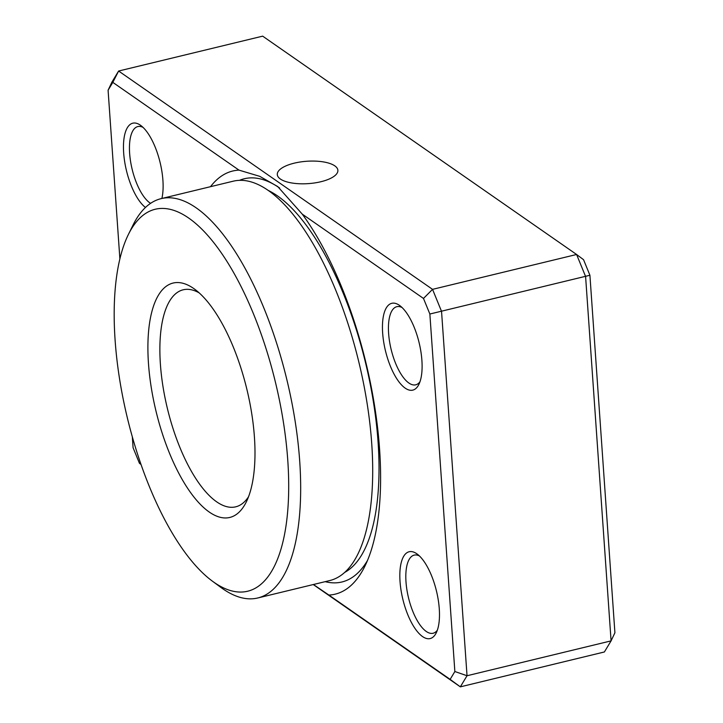 <?xml version="1.0" encoding="UTF-8"?>
<svg xmlns="http://www.w3.org/2000/svg" width="723" height="723" viewBox="0 0 723 723"><rect width="100%" height="100%" fill="white"/><g stroke="black" fill="none" stroke-linecap="round" stroke-linejoin="round"><path stroke-width="1.08" d="M280.379 179.024A30.366 11.207 -4 0 0 314.812 182.91A30.366 11.207 -4 0 0 337.885 170.321A30.366 11.207 -4 0 0 334.794 165.856A30.366 11.207 -4 0 0 300.361 161.97A30.366 11.207 -4 0 0 277.298 174.559A30.366 11.207 -4 0 0 280.379 179.024M210.501 186.688A217.686 84.356 76.4 0 1 238.988 170.131L112.815 82.377L108.088 90.221L119.882 258.915M302.25 214.125A217.686 84.356 76.4 0 1 379.575 449.1A217.686 84.356 76.4 0 1 364.88 566.217A217.686 84.356 76.4 0 1 328.884 595.056L450.131 679.376L454.857 671.522L429.86 314.017L423.488 298.445L302.25 214.125L277.731 186.561L259.72 176.331L238.988 170.131M400.036 581.509A44.663 17.307 76.4 0 1 417.189 554.053A44.663 17.307 76.4 0 1 439.277 608.802A44.663 17.307 76.4 0 1 436.258 632.824A44.663 17.307 76.4 0 1 415.4 629.028A44.663 17.307 76.4 0 1 400.036 581.509M419.385 555.924A40.19 15.572 -103.6 0 0 414.198 555.119A40.19 15.572 -103.6 0 0 406.001 581.907A40.19 15.572 -103.6 0 0 433.113 633.249A40.19 15.572 -103.6 0 0 437.361 630.167M382.657 333.077A44.663 17.307 76.4 0 1 399.819 305.621A44.663 17.307 76.4 0 1 421.898 360.37A44.663 17.307 76.4 0 1 418.888 384.392A44.663 17.307 76.4 0 1 398.03 380.596A44.663 17.307 76.4 0 1 382.657 333.077M402.015 307.492A40.19 15.572 -103.6 0 0 396.828 306.688A40.19 15.572 -103.6 0 0 388.622 333.475A40.19 15.572 -103.6 0 0 415.743 384.817A40.19 15.572 -103.6 0 0 419.982 381.735M145.468 207.474A44.663 17.307 76.4 0 1 123.669 152.951A44.663 17.307 76.4 0 1 140.822 125.495A44.663 17.307 76.4 0 1 162.91 180.244A44.663 17.307 76.4 0 1 161.889 198.454M143.018 127.365A40.19 15.572 -103.6 0 0 137.831 126.561A40.19 15.572 -103.6 0 0 129.634 153.348A40.19 15.572 -103.6 0 0 150.592 203.344M148.468 363.407A120.578 46.724 76.4 0 1 194.794 289.29A120.578 46.724 76.4 0 1 254.424 437.09A120.578 46.724 76.4 0 1 246.281 501.961A120.578 46.724 76.4 0 1 189.968 491.712A120.578 46.724 76.4 0 1 148.468 363.407M199.141 292.86A111.649 43.263 -103.6 0 0 183.172 289.796A111.649 43.263 -103.6 0 0 160.398 364.193A111.649 43.263 -103.6 0 0 235.716 506.823A111.649 43.263 -103.6 0 0 248.513 496.8M115.111 340.208A196.502 76.15 -103.6 0 0 212.282 581.075A196.502 76.15 -103.6 0 0 287.772 460.289A196.502 76.15 -103.6 0 0 220.144 251.197A196.502 76.15 -103.6 0 0 128.378 234.487A196.502 76.15 -103.6 0 0 115.111 340.208M128.378 234.487L133.059 225.016A205.431 79.611 76.4 0 1 161.112 198.644A205.431 79.611 76.4 0 1 299.702 461.084A205.431 79.611 76.4 0 1 257.786 597.975A205.431 79.611 76.4 0 1 220.786 587.356L212.282 581.075M257.786 597.975L329.805 580.542A205.431 79.611 -103.6 0 0 371.73 443.651A205.431 79.611 -103.6 0 0 233.131 181.211L161.112 198.644M132.318 436.782L133.086 447.736L139.449 463.307L141.012 464.383M423.488 298.445L432.544 289.354L441.545 311.378L467.031 675.743L611.08 640.876L585.594 276.502L576.593 254.487L262.666 36.15L118.617 71.026L432.544 289.354L576.593 254.487L583.551 259.693L589.914 275.264L614.912 632.779L611.08 640.876L604.383 651.974L460.334 686.85L313.249 584.545M429.86 314.017L589.914 275.264M108.088 90.221L111.92 82.124L118.617 71.026L112.815 82.377M454.857 671.522L467.031 675.743L460.334 686.85L450.131 679.376M313.402 584.509L328.884 595.056M141.048 464.5L139.449 463.307M268.079 190.357A199.819 77.433 76.4 0 1 378.075 442.105A199.819 77.433 76.4 0 1 344.699 572.408M239.458 180.352A207.447 80.389 76.4 0 1 279.674 188.052M367.483 560.479A207.447 80.389 76.4 0 1 325.178 581.663"/></g></svg>
